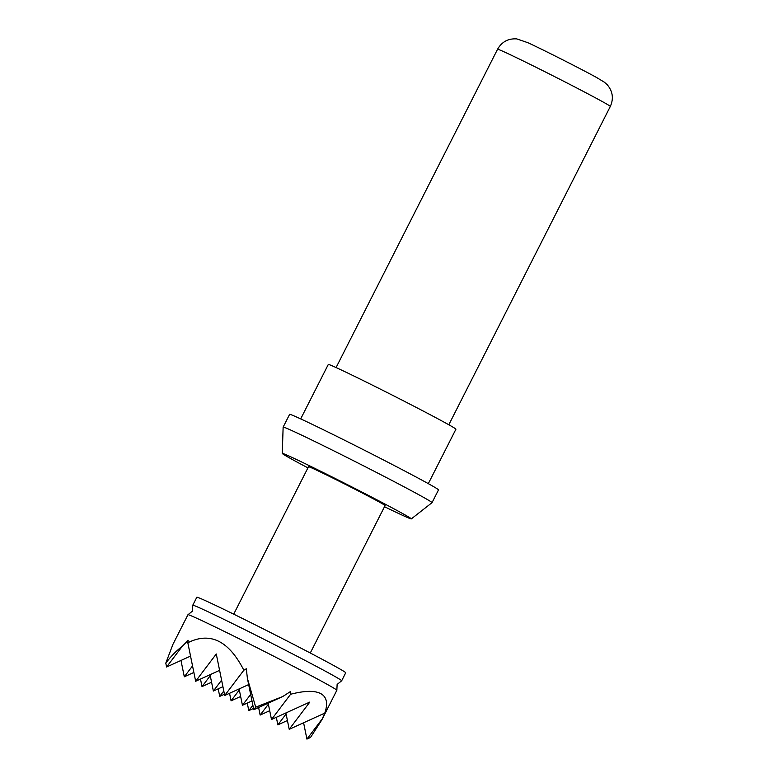 <?xml version="1.0" encoding="UTF-8"?>
<svg xmlns="http://www.w3.org/2000/svg" width="778" height="778" viewBox="0 0 778 778"><rect width="100%" height="100%" fill="white"/><g stroke="black" fill="none" stroke-linecap="round" stroke-linejoin="round"><path stroke-width="1.17" d="M303.595 722.762L306.921 739.1L310.51 737.466L321.82 719.903L336.845 690.28A83.479 1.857 -153.1 0 0 336.845 690.232A83.479 1.857 -153.1 0 0 325.972 683.668A83.479 1.857 -153.1 0 0 243.572 640.955A83.479 1.857 -153.1 0 0 187.994 614.717A83.479 1.857 -153.1 0 0 187.945 614.746L172.92 644.369L165.802 663.119L166.589 666.999L182.169 646.43C176.528 650.603 171.072 656.165 165.802 663.119M321.82 719.903L324.766 713.125C328.102 703.526 326.809 697.049 320.886 693.684C314.827 690.426 304.743 690.611 290.622 694.248L290.534 691.496L282.735 696.543L253.784 709.721L255.709 707.173L247.404 678.397L253.784 709.721M187.994 614.717L192.487 611.07L192.779 605.294A83.479 1.857 26.9 0 1 192.769 605.235A83.479 1.857 26.9 0 1 247.501 631.007A83.479 1.857 26.9 0 1 330.796 674.156A83.479 1.857 26.9 0 1 341.668 680.779A83.479 1.857 26.9 0 1 341.62 680.808L337.127 684.455L336.845 690.232M192.769 605.235L196.834 597.232A83.479 1.857 26.9 0 1 251.557 623.003A83.479 1.857 26.9 0 1 334.851 666.153A83.479 1.857 26.9 0 1 345.724 672.775L341.668 680.779M384.507 506.721A72.354 1.605 -153.1 0 0 411.319 518.897A72.354 1.605 -153.1 0 0 401.905 513.149A72.354 1.605 -153.1 0 0 329.386 475.582A72.354 1.605 -153.1 0 0 282.268 453.428A72.354 1.605 -153.1 0 0 291.701 459.146A72.354 1.605 -153.1 0 0 307.932 467.87M411.319 518.897L432.023 502.666A83.479 1.857 -153.1 0 0 432.033 502.646A83.479 1.857 -153.1 0 0 421.161 496.033A83.479 1.857 -153.1 0 0 337.866 452.874A83.479 1.857 -153.1 0 0 283.143 427.112A83.479 1.857 -153.1 0 0 283.134 427.132L289.62 414.353A83.479 1.857 -153.1 0 1 344.343 440.115A83.479 1.857 -153.1 0 1 427.637 483.274A83.479 1.857 -153.1 0 1 438.51 489.887L432.033 502.646M428.308 483.644L455.927 429.203A71.557 1.585 -153.1 0 0 446.601 423.533A71.557 1.585 -153.1 0 0 375.21 386.54A71.557 1.585 -153.1 0 0 328.297 364.454L300.687 418.895M310.286 653.005L385.091 505.564A42.936 0.953 -153.1 0 0 379.499 502.16A42.936 0.953 -153.1 0 0 336.66 479.968A42.936 0.953 -153.1 0 0 308.516 466.722L233.711 614.163M222.926 686.682L213.367 691.039L221.604 680.157M229.549 693.286L231.085 700.822L239.313 689.95M240.645 696.475L231.085 700.822M258.607 707.523L260.144 715.07L268.381 704.197M251.994 700.92L242.435 705.276L250.662 694.404M239.109 688.929L242.435 705.276M210.041 674.691L213.367 691.039M269.703 710.713L260.144 715.07M193.868 672.445L184.308 676.792L192.536 665.919M200.491 679.038L202.017 686.585L210.255 675.712M211.577 682.238L202.017 686.585M247.268 703.079L248.795 710.615L252.869 705.247M276.326 717.316L277.863 724.863L286.09 713.99M253.521 708.466L248.795 710.615M285.886 712.969L289.212 729.307L309.829 702.067L271.493 719.514L290.622 694.248M268.167 703.176L271.493 719.514M248.668 684.582L224.716 695.483L243.845 670.218C228.781 640.722 210.109 631.571 187.829 642.764L195.657 681.246L216.274 653.997L224.716 695.483M219.6 670.344L195.657 681.246M187.829 642.764L188.179 640.294L182.169 646.43M190.542 656.097L166.589 666.999M180.982 660.454L184.308 676.792M218.2 688.831L219.736 696.378L223.811 691M224.463 694.229L219.736 696.378M287.422 720.506L277.863 724.863M306.921 739.1L322.5 718.532M324.766 713.125L289.212 729.307M282.735 696.543L255.709 707.173M247.404 678.397L246.305 668.769L243.845 670.218M497.57 49.247C501.81 41.827 508.209 38.375 516.757 38.9L527.785 42.664C542.412 49.325 582.868 69.855 596.775 77.615L604.457 82.254L607.336 84.851C612.801 91.444 613.793 98.641 610.312 106.45A63.203 1.4 -153.1 0 0 602.075 101.432A63.203 1.4 -153.1 0 0 539.008 68.765A63.203 1.4 -153.1 0 0 497.57 49.247L336.086 367.566M610.312 106.45L448.818 424.759M282.268 453.428L283.134 427.132"/></g></svg>
